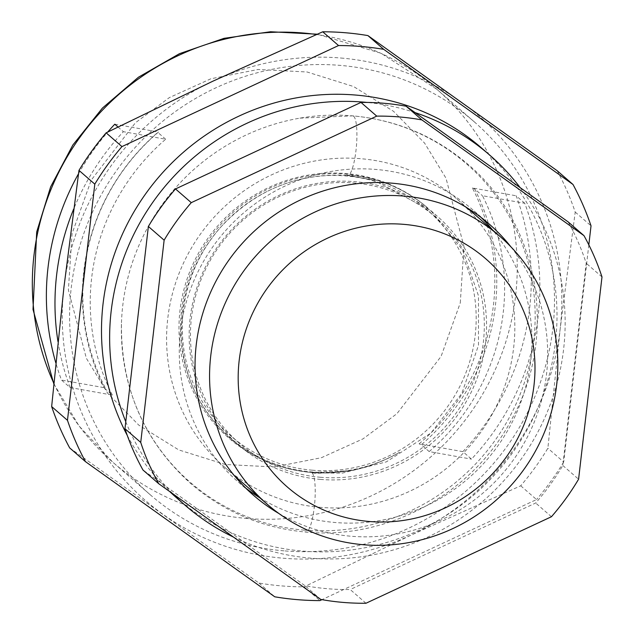 <?xml version="1.0" encoding="UTF-8"?>
<svg xmlns="http://www.w3.org/2000/svg" width="635" height="635" viewBox="0 0 635 635"><rect width="100%" height="100%" fill="white"/><g stroke="black" fill="none" stroke-linecap="round" stroke-linejoin="round"><path stroke-width="0.48" stroke-dasharray="3.17 2.38" d="M427.99 208.161A151.511 146.55 131 0 0 346.472 174.196A151.511 146.55 131 0 0 193.723 266.113A151.511 146.55 131 0 0 229.838 437.404A151.511 146.55 131 0 0 312.023 471.948A151.511 146.55 131 0 0 399.748 452.199A152.09 147.114 -49 0 1 348.702 470.789A152.09 147.114 -49 0 1 310.785 472.424A152.09 147.114 -49 0 1 180.007 310.356A152.09 147.114 -49 0 1 345.726 173.553A152.09 147.114 -49 0 1 427.99 208.161C404.638 188.389 377.809 177.363 347.512 175.101L373.69 180.157L430.919 210.701L462.566 249.952L478.472 295.783L478.472 345.408L461.804 393.47L430.935 433.046L386.326 461.883L342.233 473.139L312.642 472.884A151.511 146.55 -49 0 1 311.983 472.829A29.94 6.207 -85.1 0 1 314.515 505.015A29.94 6.207 -85.1 0 1 305.999 532.082A29.94 6.207 -85.1 0 1 305.102 531.67M304.046 530.114A210.804 203.906 131 0 0 533.741 340.495A210.804 203.906 131 0 0 352.473 115.864A210.804 203.906 131 0 0 299.926 118.134A210.804 203.906 131 0 0 121.452 323.398A210.804 203.906 131 0 0 304.046 530.114M57.983 341.566A247.023 238.935 131 0 0 70.088 387.548L61.492 380.063A247.023 238.935 -49 0 1 55.816 362.91M78.494 173.792A247.023 238.935 -49 0 1 107.752 132.024M117.943 126.952L123.38 131.683A247.023 238.935 131 0 0 73.676 209.042M283.956 550.847A247.023 238.935 -49 0 1 149.963 494.53A247.023 238.935 -49 0 1 91.075 215.241A247.023 238.935 -49 0 1 340.13 65.381A247.023 238.935 -49 0 1 474.123 121.706A247.023 238.935 -49 0 1 533.011 400.987A247.023 238.935 -49 0 1 283.956 550.847M105.251 387.874L104.521 388.263A211.09 204.184 -49 0 1 83.788 271.296A211.09 204.184 -49 0 1 157.813 132.398L158.536 132.009A209.891 203.017 131 0 0 84.201 270.74A209.891 203.017 131 0 0 105.251 387.874L61.492 380.063M340.979 58.031A254.508 246.182 -49 0 1 461.161 101.957A254.508 246.182 -49 0 1 560.165 328.962A254.508 246.182 -49 0 1 411.043 535.122A254.508 246.182 -49 0 1 162.925 514.279A254.508 246.182 -49 0 1 63.929 287.274A254.508 246.182 -49 0 1 213.042 81.113A254.508 246.182 -49 0 1 340.979 58.031M69.675 447.913L258.945 583.049A281.456 272.24 131 0 0 281.424 585.891A281.456 272.24 131 0 0 304.133 586.843L319.945 600.599M312.642 472.884L313.063 472.853C314.317 473.67 325.025 473.194 345.186 471.424C362.045 469.408 380.23 463.002 399.748 452.199M320.619 479.425A151.511 146.55 -49 0 1 238.435 444.881A151.511 146.55 -49 0 1 202.319 273.59A151.511 146.55 -49 0 1 355.076 181.673A151.511 146.55 -49 0 1 437.253 216.217A151.511 146.55 -49 0 1 473.377 387.517A151.511 146.55 -49 0 1 320.619 479.425M320.54 507.365A177.411 171.601 -49 0 1 224.306 466.916A177.411 171.601 -49 0 1 182.015 266.343A177.411 171.601 -49 0 1 360.878 158.71A177.411 171.601 -49 0 1 457.113 199.16A177.411 171.601 -49 0 1 499.404 399.74A177.411 171.601 -49 0 1 320.54 507.365M524.756 203.263L516.16 195.786A247.023 238.935 -49 0 1 462.867 451.644L471.472 459.121A247.023 238.935 131 0 0 524.756 203.263L482.473 195.723A211.09 204.184 -49 0 1 429.189 451.588L471.472 459.121M114.776 124.206L158.536 132.009M104.521 388.263L112.371 395.089L70.088 387.548M112.371 395.089A211.09 204.184 -49 0 1 165.664 139.224L123.38 131.683M165.664 139.224L157.813 132.398M462.867 451.644L419.108 443.841A209.891 203.017 131 0 0 472.392 187.976L516.16 195.786M472.392 187.976L474.631 188.897L482.473 195.723M429.189 451.588L421.338 444.762L419.108 443.841M474.631 188.897A211.09 204.184 -49 0 1 421.338 444.762M557.181 170.728A281.456 272.24 131 0 1 575.207 212.066L560.165 328.962L547.878 448.254A281.456 272.24 131 0 1 520.724 485.799L411.043 535.122L304.133 586.843M258.945 583.049L274.764 596.805M520.724 485.799L536.543 499.554L321.961 599.662M588.828 244.848L563.697 462.01L547.878 448.254M575.207 212.066L591.026 225.822M563.697 462.01A281.456 272.24 -49 0 1 536.543 499.554M312.222 470.186A149.709 144.812 131 0 0 463.169 379.357A149.709 144.812 131 0 0 427.474 210.098A149.709 144.812 131 0 0 346.265 175.958A149.709 144.812 131 0 0 195.326 266.787A149.709 144.812 131 0 0 231.013 436.047A149.709 144.812 131 0 0 312.222 470.186M320.365 477.266A149.709 144.812 131 0 0 471.305 386.437A149.709 144.812 131 0 0 435.618 217.17A149.709 144.812 131 0 0 354.409 183.039A149.709 144.812 131 0 0 203.47 273.868A149.709 144.812 131 0 0 239.157 443.127A149.709 144.812 131 0 0 320.365 477.266M125.778 421.719A232.053 224.457 131 0 0 173.117 493.998M233.474 537.091A232.053 224.457 131 0 0 311.007 558.173A232.053 224.457 131 0 0 534.63 437.975A232.053 224.457 131 0 0 520.128 187.603M127.294 435.483A232.053 224.457 131 0 0 169.696 491.553M176.99 498.189A232.053 224.457 131 0 0 302.863 551.093A232.053 224.457 131 0 0 536.821 410.321A232.053 224.457 131 0 0 481.505 147.955M415.099 112.617A232.053 224.457 131 0 0 367.062 102.433M365.982 603.25L350.21 589.542A247.023 238.935 -49 0 1 327.509 588.716A247.023 238.935 -49 0 1 305.054 585.748L142.986 470.027M259.858 497.832A179.649 173.776 131 0 0 335.169 522.51A179.649 173.776 131 0 0 510.056 426.26A179.649 173.776 131 0 0 492.665 230.068M481.139 217.503A179.649 173.776 131 0 0 473.472 210.407A179.649 173.776 131 0 0 376.015 169.45A179.649 173.776 131 0 0 194.889 278.432A179.649 173.776 131 0 0 237.72 481.552A179.649 173.776 131 0 0 245.816 488.164M278.884 513.493A179.649 173.776 131 0 0 350.933 536.226A179.649 173.776 131 0 0 524.891 441.69A179.649 173.776 131 0 0 510.826 246.737M568.198 221.933A247.023 238.935 -49 0 1 586.216 263.247L562.816 465.495A247.023 238.935 -49 0 1 535.678 503.015L350.21 589.542M320.818 599.456L305.054 585.748M551.45 516.723L535.678 503.015M601.988 276.955L586.216 263.247M562.816 465.495L578.588 479.203M53.832 383.262A247.023 238.935 131 0 0 112.697 462.121A247.023 238.935 131 0 0 246.69 518.446A247.023 238.935 131 0 0 512.024 318.024A247.023 238.935 131 0 0 436.856 89.297A247.023 238.935 131 0 0 316.468 34.512M460.288 302.847L463.971 246.515L445.992 178.173L424.609 143.129L393.589 111.355L353.576 86.535L307.046 71.977L258.008 69.493L210.891 78.772L169.339 97.607L135.406 122.785L91.273 180.046L72.065 233.616L68.382 289.957L86.36 358.299L107.744 393.335L138.763 425.109L178.776 449.929L225.298 464.495L274.336 466.971L321.453 457.692L363.014 438.864L396.938 413.679L441.079 356.418L460.288 302.847M353.663 116.268A29.94 6.207 94.9 0 1 356.203 148.455A29.94 6.207 94.9 0 1 347.678 175.522A29.94 6.207 94.9 0 1 346.781 175.109A151.511 146.55 -49 0 1 347.107 175.133M474.123 121.706L436.856 89.297L381.056 53.261L317.206 34.195M373.69 180.157L347.678 175.522C297.68 172.474 255.111 189.952 219.964 227.957C198.85 252.405 186.301 280.416 182.301 311.991C177.594 362.831 193.492 404.94 229.973 438.301C253.016 458.121 280.059 469.487 311.087 472.416L348.702 470.789M299.918 118.134L352.766 115.856C396.621 119.944 435.062 136.136 468.082 164.441C539.171 224.068 558.3 335.074 512.374 418.092C473.861 492.871 388.366 540.155 305.999 532.082C262.271 528.05 223.83 511.85 190.683 483.497C143.915 441.277 120.833 387.914 121.452 323.398M149.963 494.53L112.697 462.121L79.129 426.077L53.785 383.746M229.838 437.404L238.435 444.881M224.306 466.916L234.291 475.599M430.919 210.701L437.253 216.217M457.113 199.16L467.098 207.835M435.618 217.17L427.474 210.098M239.157 443.127L231.013 436.047M489.236 224.115L473.472 210.407M253.484 495.26L237.72 481.552"/><path stroke-width="0.95" d="M55.816 362.91A247.023 238.935 -49 0 1 78.494 173.792M107.752 132.024A247.023 238.935 -49 0 1 114.776 124.206L117.943 126.952M73.676 209.042A247.023 238.935 131 0 0 57.983 341.566M367.911 35.584L383.73 49.339L573 184.483L557.181 170.728L367.911 35.584A281.456 272.24 131 0 0 345.424 32.75A281.456 272.24 131 0 0 322.723 31.79L213.042 81.113L106.132 132.834A281.456 272.24 131 0 0 78.978 170.386L63.929 287.274L51.649 406.567A281.456 272.24 131 0 0 69.675 447.913L85.495 461.661A281.456 272.24 -49 0 1 67.469 420.322L94.798 184.134L78.978 170.386M321.961 599.662L319.945 600.599A281.456 272.24 -49 0 1 297.243 599.638A281.456 272.24 -49 0 1 274.764 596.805L85.495 461.661M363.522 544.735A177.411 171.601 -49 0 1 267.287 504.285A177.411 171.601 -49 0 1 224.996 303.705A177.411 171.601 -49 0 1 403.86 196.08A177.411 171.601 -49 0 1 500.094 236.53A177.411 171.601 -49 0 1 542.385 437.11A177.411 171.601 -49 0 1 363.522 544.735M369.395 521.51A151.209 146.256 -49 0 1 239.173 360.545A151.209 146.256 -49 0 1 403.773 224.345A151.209 146.256 -49 0 1 533.995 385.31A151.209 146.256 -49 0 1 369.395 521.51M106.132 132.834L121.952 146.59L338.542 45.545L322.723 31.79M51.649 406.567L67.469 420.322M573 184.483A281.456 272.24 -49 0 1 591.026 225.822L588.828 244.848M338.542 45.545A281.456 272.24 -49 0 1 383.73 49.339M94.798 184.134A281.456 272.24 -49 0 1 121.952 146.59M367.062 102.433A232.053 224.457 131 0 0 363.768 102.132A232.053 224.457 131 0 0 125.778 421.719M173.117 493.998A232.053 224.457 131 0 0 185.134 505.269A232.053 224.457 131 0 0 233.474 537.091M520.128 187.603A232.053 224.457 131 0 0 489.648 155.035L481.505 147.955A232.053 224.457 131 0 0 355.632 95.052A232.053 224.457 131 0 0 141.676 199.565A232.053 224.457 131 0 0 127.294 435.483M169.696 491.553A232.053 224.457 131 0 0 176.99 498.189L185.134 505.269M489.648 155.035A232.053 224.457 131 0 0 415.099 112.617M343.273 602.424A247.023 238.935 131 0 0 365.982 603.25L551.45 516.723A247.023 238.935 131 0 0 578.588 479.203L601.988 276.955A247.023 238.935 131 0 0 583.97 235.641L421.902 119.92A247.023 238.935 131 0 0 376.745 116.126L191.278 202.652A247.023 238.935 131 0 0 164.132 240.181L140.732 442.42A247.023 238.935 131 0 0 158.75 483.735L320.818 599.456A247.023 238.935 131 0 0 343.273 602.424M492.665 230.068A179.649 173.776 131 0 0 481.139 217.503M510.826 246.737A179.649 173.776 131 0 0 489.236 224.115A179.649 173.776 131 0 0 391.787 183.158A179.649 173.776 131 0 0 210.661 292.148A179.649 173.776 131 0 0 253.484 495.26A179.649 173.776 131 0 0 278.884 513.493M245.816 488.164A179.649 173.776 131 0 0 259.858 497.832M376.745 116.126L360.974 102.418A247.023 238.935 -49 0 1 406.138 106.212L568.198 221.933L583.97 235.641M158.75 483.735L142.986 470.027A247.023 238.935 -49 0 1 124.968 428.712L148.368 226.465A247.023 238.935 -49 0 1 175.506 188.944L360.974 102.418M191.278 202.652L175.506 188.944M140.732 442.42L124.968 428.712M148.368 226.465L164.132 240.181M421.902 119.92L406.138 106.212M316.468 34.512A247.023 238.935 131 0 0 302.863 32.98A247.023 238.935 131 0 0 37.529 233.402A247.023 238.935 131 0 0 53.832 383.262M317.206 34.195L270.51 31.75L224.02 38.338L179.451 53.689L138.43 77.224L102.449 108.053L72.827 145.05L50.633 186.857L36.695 231.934L33.012 309.475L53.785 383.746M234.291 475.599L267.287 504.285M467.098 207.835L500.094 236.53"/></g></svg>

